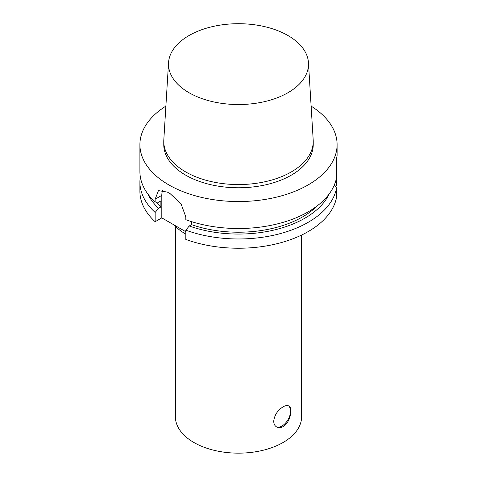 <?xml version="1.0" encoding="UTF-8"?>
<svg xmlns="http://www.w3.org/2000/svg" width="477" height="477" viewBox="0 0 477 477"><rect width="100%" height="100%" fill="white"/><g stroke="black" fill="none" stroke-linecap="round" stroke-linejoin="round"><path stroke-width="0.72" d="M283.117 426.623C280.738 427.917 278.58 428.042 276.642 426.981C274.758 425.836 273.78 423.904 273.715 421.191C274.502 415.044 277.632 410.25 283.117 406.815C285.449 405.492 287.333 405.212 288.77 405.975C293.176 407.883 290.302 422.741 283.117 426.623M276.278 426.754A12.128 7 120 0 0 288.042 419.617A12.128 7 120 0 0 288.43 405.808M335.045 186.292L336.565 185.41L336.565 158.579L337.096 155.49L337.096 144.62A98.596 56.924 180 0 1 238.5 201.544A98.596 56.924 180 0 1 139.904 144.62A98.596 56.924 180 0 1 165.883 106.121M336.684 158.06L336.565 162.293M191.557 221.65L191.557 224.655L189.232 225.997L185.827 230.17L185.827 239.43A98.596 56.924 180 0 0 336.565 197.216L336.565 187.95L334.174 185.344M311.117 106.121A98.596 56.924 180 0 1 337.096 144.62M185.827 231.744L161.81 217.876L155.156 221.722L155.156 212.462L158.555 208.288L160.886 206.94L160.886 200.906L158.555 202.248L155.156 202.004A98.596 56.924 180 0 1 139.904 171.595L139.904 144.62M155.156 202.004L155.156 199.183L158.442 190.615L167.403 192.112A98.596 56.924 0 0 0 170.194 193.722L180.95 203.607L185.827 216.892L185.827 219.712A98.596 56.924 180 0 0 336.565 177.492M160.886 206.94A90.708 52.369 180 0 1 156.39 202.093M158.555 208.288A93.903 54.217 180 0 1 147.828 193.954M155.156 212.462A98.596 56.924 180 0 1 139.904 182.053A98.596 56.924 180 0 1 140.321 176.824M155.156 221.722A98.596 56.924 180 0 1 139.904 191.313L139.904 182.053M161.81 217.876L161.81 195.337A19.718 11.382 60 0 1 162.723 190.138M336.565 187.95A98.596 56.924 180 0 1 185.827 230.17M329.172 193.954A93.903 54.217 180 0 1 189.232 225.997M188.999 35.542A70 40.414 180 0 1 264.139 26.515A70 40.414 180 0 1 308.458 62.69A70 40.414 180 0 1 238.5 104.535A70 40.414 180 0 1 168.542 62.69A70 40.414 180 0 1 188.999 35.542M308.458 62.69L313.186 139.874A74.734 43.145 180 0 1 313.234 141.401A74.734 43.145 180 0 1 238.5 184.551A74.734 43.145 180 0 1 163.766 141.401A74.734 43.145 180 0 1 163.814 139.874L168.542 62.69M313.234 141.401L313.234 144.62A74.734 43.145 180 0 1 238.5 187.771A74.734 43.145 180 0 1 163.766 144.62L163.766 141.401M317.187 205.891A90.708 52.369 180 0 1 191.557 224.655M185.827 234.159A73.947 42.691 180 0 1 173.664 224.721M301.601 235.054L301.601 416.719A63.101 36.431 180 0 1 238.5 453.15A63.101 36.431 180 0 1 175.399 416.719L175.399 226.45M161.81 195.337L155.156 199.183"/></g></svg>
